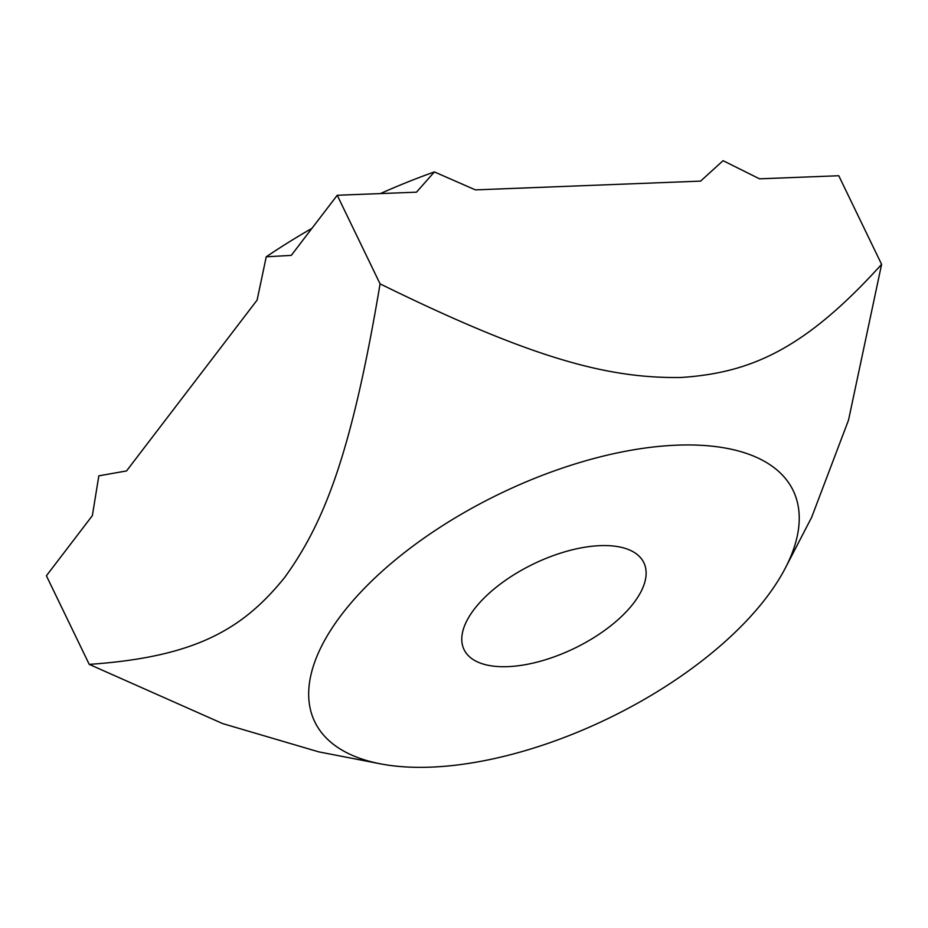 <?xml version="1.0" encoding="UTF-8"?>
<svg xmlns="http://www.w3.org/2000/svg" width="928" height="928" viewBox="0 0 928 928"><rect width="100%" height="100%" fill="white"/><g stroke="black" fill="none" stroke-linecap="round" stroke-linejoin="round"><path stroke-width="1.39" d="M600.196 545.641A99.853 46.887 -25.8 0 1 643.846 562.693A99.853 46.887 -25.8 0 1 574.362 648.359A99.853 46.887 -25.8 0 1 464.058 649.6A99.853 46.887 -25.8 0 1 499.334 584.814A99.853 46.887 -25.8 0 1 600.196 545.641M380.26 763.802A265.675 124.746 154.2 0 0 766.145 597.887A265.675 124.746 154.2 0 0 785.401 567.948A265.675 124.746 154.2 0 0 656.548 446.646A265.675 124.746 154.2 0 0 341.771 614.406A265.675 124.746 154.2 0 0 380.26 763.802L318.664 751.842L222.743 723.62L89.239 664.378L46.4 575.778L92.359 515.643L98.832 475.832L126.533 470.937L257.102 300.104L266.243 256.801L291.276 255.386L337.235 195.263L416.486 192.177L434.374 171.924A362.291 170.114 154.2 0 0 380.399 193.581M311.947 228.346A362.291 170.114 154.2 0 0 266.243 256.801M434.374 171.924L475.414 189.88L700.582 181.122L723.074 160.683L759.522 178.826L838.761 175.74L881.6 264.352L848.54 420.071L811.652 517.325L785.401 567.948M89.239 664.378C195.53 657.001 242.846 629.242 284.629 577.506C324.672 522.186 351.77 452.574 380.074 283.864C535.108 360.018 609.394 378.438 680.816 377.487C750.497 372.952 804.541 349.531 881.6 264.352M337.235 195.263L380.074 283.864"/></g></svg>
